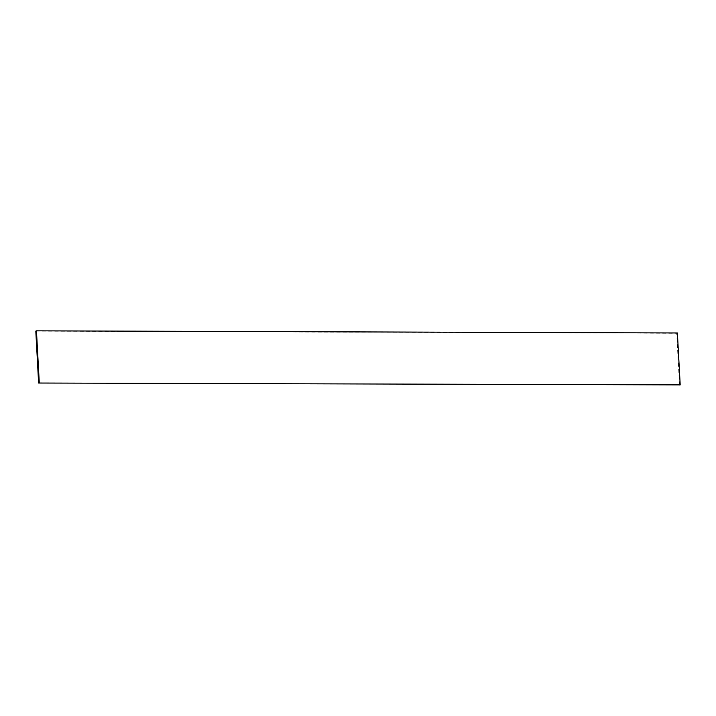 <?xml version="1.0" encoding="UTF-8"?>
<svg xmlns="http://www.w3.org/2000/svg" width="716" height="716" viewBox="0 0 716 716"><rect width="100%" height="100%" fill="white"/><g stroke="black" fill="none" stroke-linecap="round" stroke-linejoin="round"><path stroke-width="0.54" stroke-dasharray="3.58 2.69" d="M679.538 385.163L676.718 333.244L35.8 331.105M677.39 332.967L676.718 333.244"/><path stroke-width="1.07" d="M680.2 384.895L677.39 332.967L36.462 330.837L35.8 331.105L38.61 383.033L680.2 384.895L38.61 383.033M36.462 330.837L39.282 382.756"/></g></svg>
